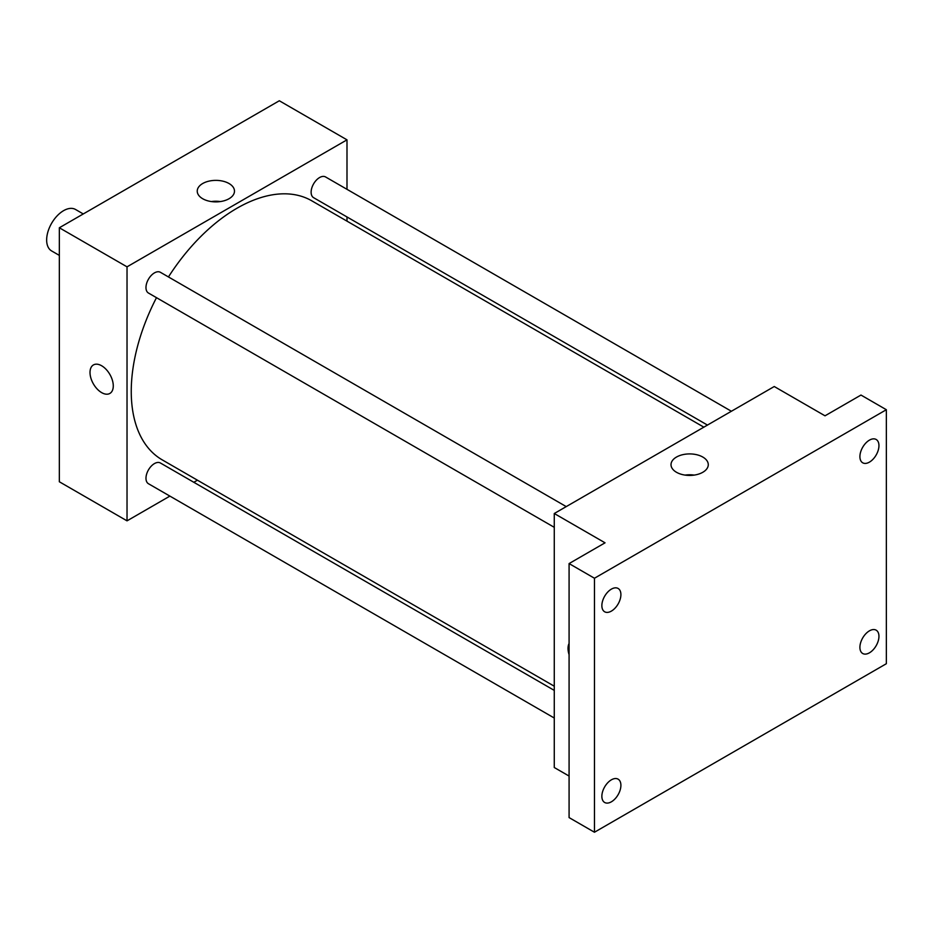 <?xml version="1.0" encoding="UTF-8"?>
<svg xmlns="http://www.w3.org/2000/svg" width="933" height="933" viewBox="0 0 933 933"><rect width="100%" height="100%" fill="white"/><g stroke="black" fill="none" stroke-linecap="round" stroke-linejoin="round"><path stroke-width="1.4" d="M83.27 213.949L75.538 209.482A23.931 13.82 120 0 0 57.1 215.896A23.931 13.82 120 0 0 46.65 239.979A23.931 13.82 120 0 0 51.607 250.93L59.339 255.397M169.888 496.099L127.028 520.847L59.339 481.766L59.339 227.769L279.317 100.764L346.994 139.845L346.994 189.329M197.434 480.192L193.819 482.279M156.487 297.662A149.56 86.349 120 0 0 131.25 391.394A149.56 86.349 120 0 0 162.225 459.864L554.272 686.21M703.844 427.162L311.785 200.817A149.56 86.349 120 0 0 168.453 276.938M346.994 216.957L346.994 221.144M127.028 520.847L127.028 266.838L346.994 139.845M731.39 411.255L325.57 176.955A11.966 6.904 120 0 0 316.345 180.162A11.966 6.904 120 0 0 311.121 192.21A11.966 6.904 120 0 0 313.605 197.679L707.459 425.075M554.272 690.397L160.418 463.001A11.966 6.904 120 0 0 151.193 466.208A11.966 6.904 120 0 0 145.98 478.244A11.966 6.904 120 0 0 148.452 483.726L554.272 718.025M554.272 527.332L148.452 293.032A11.966 6.904 -60 0 1 148.452 279.212A11.966 6.904 -60 0 1 160.418 272.308L566.238 506.607M127.028 266.838L59.339 227.769M202.683 198.729A18.625 10.753 180 0 1 197.236 191.125A18.625 10.753 180 0 1 215.861 180.372A18.625 10.753 180 0 1 234.486 191.125A18.625 10.753 180 0 1 222.987 201.061A18.625 10.753 180 0 1 202.683 198.729M113.278 385.9A16.456 9.493 60 0 1 109.872 393.434A16.456 9.493 60 0 1 93.417 383.941A16.456 9.493 60 0 1 93.417 364.943A16.456 9.493 60 0 1 106.094 369.351A16.456 9.493 60 0 1 113.278 385.9M109.872 393.434A16.456 9.493 60 0 1 93.417 383.929A16.456 9.493 60 0 1 93.417 364.943M211.348 201.563A18.625 10.753 180 0 1 220.375 201.563M569.083 776.058L554.272 767.521L554.272 513.512L774.25 386.519L825.017 415.815L860.972 395.056L886.35 409.715L886.35 663.713L594.461 832.236L569.083 817.588L569.083 563.579L605.039 542.819L554.272 513.512M594.461 832.236L594.461 578.238L569.083 563.579M594.461 578.238L886.35 409.715M676.472 472.273A18.625 10.753 180 0 1 671.014 464.669A18.625 10.753 180 0 1 689.65 453.916A18.625 10.753 180 0 1 708.275 464.669A18.625 10.753 180 0 1 696.776 474.605A18.625 10.753 180 0 1 676.472 472.273M569.083 654.663A16.456 9.493 60 0 1 569.083 643.467A16.456 9.493 60 0 0 569.083 654.651M685.125 475.095A18.625 10.753 180 0 1 694.164 475.095M869.428 462.127A13.459 7.767 -60 0 1 862.698 462.791A13.459 7.767 -60 0 1 860.634 452.004A13.459 7.767 -60 0 1 869.428 440.143A13.459 7.767 -60 0 1 876.157 439.478A13.459 7.767 -60 0 1 878.221 450.266A13.459 7.767 -60 0 1 869.428 462.127M611.383 611.103A13.459 7.767 -60 0 1 604.654 611.78A13.459 7.767 -60 0 1 602.59 600.992A13.459 7.767 -60 0 1 611.383 589.131A13.459 7.767 -60 0 1 618.112 588.455A13.459 7.767 -60 0 1 620.177 599.243A13.459 7.767 -60 0 1 611.383 611.103M611.383 801.809A13.459 7.767 -60 0 1 604.654 802.473A13.459 7.767 -60 0 1 602.59 791.685A13.459 7.767 -60 0 1 611.383 779.825A13.459 7.767 -60 0 1 618.112 779.16A13.459 7.767 -60 0 1 620.177 789.948A13.459 7.767 -60 0 1 611.383 801.809M869.428 652.82A13.459 7.767 -60 0 1 862.698 653.497A13.459 7.767 -60 0 1 860.634 642.709A13.459 7.767 -60 0 1 869.428 630.848A13.459 7.767 -60 0 1 876.157 630.172A13.459 7.767 -60 0 1 878.221 640.959A13.459 7.767 -60 0 1 869.428 652.82"/></g></svg>
